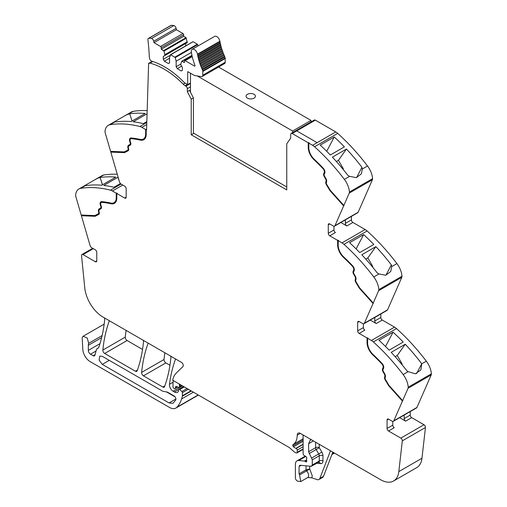<?xml version="1.0" encoding="UTF-8"?>
<svg xmlns="http://www.w3.org/2000/svg" width="507" height="507" viewBox="0 0 507 507"><rect width="100%" height="100%" fill="white"/><g stroke="black" fill="none" stroke-linecap="round" stroke-linejoin="round"><path stroke-width="0.76" d="M308.801 143.107L312.591 145.294A10.393 6.002 60 0 1 314.568 146.751L337.719 133.385A10.393 6.002 60 0 0 335.742 131.928L317.141 142.67L335.742 131.928L315.335 120.146L296.728 130.888L317.141 142.67L296.728 130.888L315.335 120.146A2.079 1.198 60 0 0 314.296 120.045L291.145 133.411A2.079 1.198 60 0 1 292.184 133.512L308.25 142.79L309.169 142.898L308.801 143.107L308.801 147.619A10.913 6.299 -120 0 0 310.309 153.786A10.913 6.299 -120 0 0 314.245 159.28A140.832 81.31 -120 0 1 323.251 168.235A3.898 2.25 -120 0 1 324.689 173.35L324.265 174.155A2.079 1.198 -120 0 0 324.556 176.24L325.912 178.578A3.638 2.098 -120 0 1 326.508 182.038L326.375 182.387A2.079 1.198 -120 0 0 326.742 184.415L330.203 190.201L343.854 205.43L349.266 193.085L372.417 179.719L358.138 212.275A2.598 1.502 60 0 1 357.739 212.744L334.588 226.109A2.598 1.502 60 0 1 333.289 225.983L329.746 223.942A2.079 1.198 -120 0 0 328.707 223.84A2.079 1.198 -120 0 0 328.276 224.791L328.276 233.277A2.079 1.198 -120 0 0 329.746 235.818L335.444 232.536A2.079 1.198 -120 0 1 333.974 229.988L328.276 233.277M372.417 179.719A3.118 1.8 60 0 0 372.569 178.66A15.59 8.999 -120 0 0 367.524 165.998L362.302 169.015L361.96 167.297A155.903 90.012 -120 0 0 346.452 149.039L332.402 157.151A155.903 90.012 -120 0 1 347.903 175.409L349.596 176.354L344.373 179.364A155.903 90.012 -120 0 0 314.568 146.751M367.524 165.998A155.903 90.012 -120 0 0 367.493 165.96A155.903 90.012 -120 0 0 366.669 164.883A155.903 90.012 -120 0 0 363.601 160.972A155.903 90.012 -120 0 0 337.719 133.385M334.259 136.991A155.903 90.012 -120 0 1 344.399 146.872L330.342 154.99A155.903 90.012 -120 0 0 320.202 145.11L334.259 136.991L326.717 151.308M372.569 178.66L349.418 192.026A15.59 8.999 -120 0 0 344.373 179.364M362.302 169.015L361.352 173.876L356.37 177.653L349.596 176.354M349.418 192.026A3.118 1.8 60 0 1 349.266 193.085M334.588 226.109A2.598 1.502 60 0 0 334.988 225.64L343.854 205.43M351.427 216.388L351.427 219.911A2.079 1.198 60 0 0 352.897 222.459L365.141 229.525A10.393 6.002 60 0 1 367.119 230.977A155.903 90.012 -120 0 1 393.001 258.564A155.903 90.012 -120 0 1 396.068 262.48A155.903 90.012 -120 0 1 396.918 263.596L391.702 266.606L391.36 264.888A155.903 90.012 -120 0 0 375.852 246.63L361.795 254.748A155.903 90.012 -120 0 1 377.303 273.007L378.989 273.945L373.767 276.955A155.903 90.012 -120 0 0 343.968 244.342L367.119 230.977M340.843 222.497L346.839 225.957A2.079 1.198 60 0 1 345.368 223.41L345.368 219.886M337.649 240.381L338.017 240.172L338.017 244.685L337.649 244.894L337.649 240.381L329.746 235.818M343.968 244.342A10.393 6.002 60 0 0 341.991 242.891L338.201 240.698L338.568 240.489L338.017 240.172M363.652 234.589A155.903 90.012 -120 0 1 373.792 244.463L359.736 252.581A155.903 90.012 -120 0 0 349.602 242.701L363.652 234.589L356.117 248.905M396.918 263.596A15.59 8.999 -120 0 1 401.969 276.252L378.818 289.617A15.59 8.999 -120 0 0 373.767 276.955M391.702 266.606L390.751 271.467L385.77 275.244L378.989 273.945M378.818 289.617A3.118 1.8 60 0 1 378.659 290.676L401.81 277.31L387.538 309.866A2.598 1.502 60 0 1 387.133 310.341L363.982 323.707A2.598 1.502 60 0 1 362.682 323.574L359.146 321.533A2.079 1.198 -120 0 0 358.107 321.432A2.079 1.198 -120 0 0 357.676 322.382L357.676 330.868A2.079 1.198 -120 0 0 359.146 333.416L364.844 330.127A2.079 1.198 -120 0 1 363.373 327.579L357.676 330.868M401.969 276.252A3.118 1.8 60 0 1 401.81 277.31M363.982 323.707A2.598 1.502 60 0 0 364.387 323.232L378.659 290.676M380.827 313.979L380.827 317.502A2.079 1.198 60 0 0 382.297 320.05L394.535 327.116A10.393 6.002 60 0 1 396.512 328.568A155.903 90.012 -120 0 1 422.401 356.155A155.903 90.012 -120 0 1 425.468 360.071A155.903 90.012 -120 0 1 426.286 361.149A155.903 90.012 -120 0 1 426.317 361.187L421.742 363.773A155.903 90.012 -120 0 0 420.918 362.695A155.903 90.012 -120 0 0 405.251 344.221L391.195 352.34A155.903 90.012 -120 0 1 406.861 370.807L408.167 371.663L403.166 374.553A155.903 90.012 -120 0 0 373.361 341.933L396.512 328.568M370.243 320.088L376.232 323.548A2.079 1.198 60 0 1 374.762 321.001L374.762 317.477M367.049 337.973L367.417 337.763L367.417 342.276L367.049 342.485L367.049 337.973L359.146 333.416M373.361 341.933A10.393 6.002 60 0 0 371.384 340.482L367.6 338.296L367.968 338.08L367.417 337.763M393.052 332.18A155.903 90.012 -120 0 1 403.192 342.06L389.135 350.172A155.903 90.012 -120 0 0 378.995 340.292L393.052 332.18L385.51 346.496M426.317 361.187A15.59 8.999 -120 0 1 431.362 373.843L408.211 387.209A15.59 8.999 -120 0 0 403.166 374.553M421.754 363.823L420.886 369.914L415.379 373.786L408.167 371.663M408.211 387.209A3.118 1.8 60 0 1 408.059 388.267L431.21 374.901L416.938 407.457A2.598 1.502 60 0 1 416.532 407.932L393.381 421.298A2.598 1.502 60 0 1 392.082 421.165L388.546 419.124A2.079 1.198 -120 0 0 387.506 419.023A2.079 1.198 -120 0 0 387.075 419.973L387.075 428.459A2.079 1.198 -120 0 0 388.546 431.007L400.847 438.111A2.079 1.198 60 0 1 402.305 440.856L398.819 471.605A25.984 15.001 60 0 1 393.578 480.991A25.984 15.001 60 0 1 380.586 479.704L300.353 433.384A4.677 2.7 60 0 0 299.263 432.972A4.367 2.522 -120 0 0 298.135 433.149A4.367 2.522 -120 0 0 297.229 435.145A20.787 12.003 -120 0 1 293.033 444.595A1.426 0.824 -120 0 0 292.862 445.862A1.445 0.83 -120 0 0 293.496 446.8A8.359 4.823 -120 0 0 295.911 448.346L296.17 448.448A1.299 0.748 -120 0 1 297.229 450.108L297.229 452.314A1.299 0.748 -120 0 1 296.956 452.909A1.299 0.748 -120 0 1 296.551 452.947L295.885 452.77A5.228 3.023 -120 0 1 293.984 451.667L289.846 447.998A5.209 3.01 -120 0 0 288.895 447.307L172.703 380.225A28.582 16.503 -120 0 1 176.284 373.063L182.913 366.593A2.598 1.502 60 0 0 183.084 364.47A2.598 1.502 60 0 0 181.443 362.353L103.01 317.071A25.984 15.001 -120 0 1 84.777 287.913L81.545 255.667A2.079 1.198 60 0 1 81.963 254.501A2.079 1.198 60 0 1 83.002 254.603L95.303 261.707A2.079 1.198 -120 0 0 96.343 261.808A2.079 1.198 -120 0 0 96.774 260.858L96.774 252.372A2.079 1.198 -120 0 0 95.303 249.824L91.767 247.784A2.598 1.502 60 0 1 90.062 245.47L81.412 215.741L81.64 215.05M431.362 373.843A3.118 1.8 60 0 1 431.21 374.901M382.981 367.974L383.349 367.765A3.118 1.8 -120 0 0 382.202 363.677L381.834 363.887A3.118 1.8 -120 0 1 382.981 367.974L382.563 368.779A2.858 1.648 -120 0 0 382.962 371.65L384.312 373.989A2.858 1.648 -120 0 1 384.781 376.707L384.648 377.056A2.858 1.648 -120 0 0 385.155 379.838L388.685 385.738L402.444 401.081L408.059 388.267M402.444 401.081L393.787 420.823A2.598 1.502 60 0 1 393.381 421.298M399.643 417.679L405.632 421.14A2.079 1.198 60 0 1 404.161 418.592L404.161 415.075M410.226 411.57L410.226 415.094A2.079 1.198 60 0 0 411.697 417.641L423.998 424.746A2.079 1.198 60 0 1 425.455 427.49L421.97 458.239A25.984 15.001 60 0 1 416.729 467.625L393.578 480.991M331.889 454.583L334.17 453.271A2.598 1.502 -120 0 0 334.424 453.055M332.833 452.136L323.51 476.333A5.197 2.998 -120 0 1 322.655 477.385L318.979 479.508A5.197 2.998 -120 0 1 317.148 479.603L311.754 477.809L307.705 477.543A4.417 2.548 -120 0 0 308.611 475.75A4.417 2.548 -120 0 0 306.539 470.914L299.555 474.945L300.727 481.574L297.609 481.137A2.598 1.502 60 0 1 295.391 477.778L295.391 464.425A7.795 4.5 60 0 1 297.007 460.857A7.795 4.5 60 0 1 298.794 460.508L304.428 461.066A1.299 0.748 60 0 1 304.783 461.186L305.867 461.814A1.299 0.748 60 0 0 306.513 461.877A1.299 0.748 60 0 0 306.722 460.869A2.598 1.502 60 0 1 306.602 460.033L306.602 459.139A2.598 1.502 60 0 1 306.722 458.448A1.299 0.748 60 0 0 305.898 456.528L303.991 455.343A1.299 0.748 60 0 1 303.11 453.771L303.11 436.248A2.598 1.502 -120 0 0 302.742 434.765L302.742 434.765M179.332 384.053L179.332 384.053A1.559 0.9 -120 0 0 179.339 384.921A2.598 1.502 60 0 1 179.453 385.726L180.847 384.921M181.842 385.497L179.453 386.879L179.453 385.726M179.453 386.879A1.299 0.748 60 0 1 179.186 387.475A1.299 0.748 60 0 1 178.616 387.449L176.436 386.41A1.299 0.748 60 0 0 175.866 386.391A1.299 0.748 60 0 0 175.631 386.727L176.278 386.353M177.558 386.949L175.207 388.305L175.631 386.727M175.207 388.305A1.299 0.748 60 0 1 174.966 388.647A1.299 0.748 60 0 1 174.319 388.577L173.762 388.261A1.039 0.602 60 0 1 173.026 386.987L173.026 384.262A28.582 16.503 -120 0 1 173.305 380.567L173.305 380.567M175.669 359.019L175.669 359.019A2.598 1.502 -120 0 0 175.403 359.444A181.886 105.012 60 0 0 169.477 384.306L173.109 382.215M191.025 390.796L182.387 395.783L182.387 392.64A1.039 0.602 60 0 0 181.861 391.524L179.706 389.541A1.299 0.748 60 0 0 178.794 389.281A1.299 0.748 60 0 0 178.527 389.877L178.527 390.954A1.299 0.748 60 0 1 178.439 391.353A6.242 3.606 60 0 1 177.551 392.31A6.242 3.606 60 0 1 174.433 392L173.115 391.239A5.197 2.998 60 0 1 169.477 384.306M182.387 395.783A2.605 1.502 60 0 1 182.336 396.227A49.382 28.506 60 0 1 181.779 398.388A49.382 28.506 60 0 1 181.595 398.977L193.389 392.164M102.129 335.577L88.643 343.359L87.293 338.074L83.186 336.236L82.407 337.212A4.677 2.7 -120 0 0 82.223 338.632L82.831 349.475A10.393 6.002 -120 0 0 90.164 361.63L169.42 407.394A12.992 7.504 -120 0 0 175.916 408.04A12.992 7.504 -120 0 0 176.968 407.191A49.369 28.506 -120 0 0 181.595 398.977M175.916 408.04L198.332 395.099A12.992 7.504 -120 0 0 198.402 395.054M88.643 343.359A7.795 4.5 -120 0 0 88.326 345.305L88.326 350.388A3.118 1.8 -120 0 0 90.531 354.209L93.161 355.73A2.598 1.502 -120 0 0 94.46 355.857A2.598 1.502 -120 0 0 94.936 355.179L96.349 349.919A5.197 2.998 -120 0 1 97.3 348.562A5.197 2.998 -120 0 1 97.61 348.423A5.457 3.15 -120 0 0 97.94 348.271A5.457 3.15 -120 0 0 98.846 347.156A5.457 3.15 -120 0 0 98.878 347.067A181.886 105.012 60 0 0 104.695 319.543A2.598 1.502 -120 0 0 104.334 317.838L104.334 317.838M121.053 184.066L110.488 190.163A155.903 90.012 -120 0 0 80.683 188.363A15.59 8.999 -120 0 0 78.832 189.016A15.59 8.999 -120 0 0 75.638 195.201A3.118 1.8 60 0 0 75.79 196.437L81.202 215.031L94.853 215.564L98.314 213.77A2.079 1.198 -120 0 0 98.339 213.751A2.079 1.198 -120 0 0 98.681 212.173L98.548 211.666A3.638 2.098 -120 0 1 99.144 208.897L100.494 208.117A2.079 1.198 -120 0 0 100.792 206.368L100.367 205.082A3.898 2.25 -120 0 1 100.918 201.799A3.898 2.25 -120 0 1 101.806 201.628A140.832 81.31 -120 0 1 110.805 203.066A10.913 6.299 -120 0 0 113.993 202.686A10.913 6.299 -120 0 0 116.249 197.692L116.249 193.18L112.465 190.993L122.751 185.055M117.263 174.281A155.903 90.012 -120 0 0 103.834 174.997A15.59 8.999 -120 0 0 101.983 175.65L86.558 184.561L85.873 185.283L86.082 185.606A155.903 90.012 -120 0 1 101.749 185.232L115.805 177.114A155.903 90.012 -120 0 0 100.139 177.494L102.433 184.833M103.834 174.997L94.258 180.112M98.612 178.014L100.044 177.545M120.425 183.528L113.948 187.267A155.903 90.012 -120 0 0 103.808 185.442L117.865 177.323A155.903 90.012 -120 0 1 118.163 177.361M110.488 190.163A10.393 6.002 60 0 1 112.465 190.993M101.501 202.388A3.118 1.8 -120 0 1 101.673 202.261A3.118 1.8 -120 0 1 102.382 202.122A140.052 80.86 -120 0 1 111.337 203.554L110.97 203.763A11.693 6.749 -120 0 0 114.379 203.364A11.693 6.749 -120 0 0 116.8 198.009L116.8 193.497L117.168 193.287L116.249 193.18M116.8 193.497L124.703 198.06A2.079 1.198 -120 0 0 125.742 198.161A2.079 1.198 -120 0 0 126.173 197.21L126.173 188.724A2.079 1.198 -120 0 0 124.703 186.177L121.167 184.136A2.598 1.502 60 0 1 119.462 181.823L110.805 152.094L111.033 151.403M110.602 151.384L105.19 132.79A3.118 1.8 60 0 1 105.031 131.554A15.59 8.999 -120 0 1 108.232 125.368A15.59 8.999 -120 0 1 110.082 124.716A155.903 90.012 60 0 1 139.881 126.516A10.393 6.002 60 0 1 141.859 127.346L145.648 129.532L145.648 134.044A10.913 6.299 -120 0 1 143.386 139.038A10.913 6.299 -120 0 1 140.205 139.419A140.832 81.31 -120 0 0 131.199 137.98A3.898 2.25 -120 0 0 130.312 138.151A3.898 2.25 -120 0 0 129.767 141.434L130.185 142.72A2.079 1.198 -120 0 1 129.893 144.47L128.544 145.249A3.638 2.098 -120 0 0 127.948 148.019L128.081 148.526A2.079 1.198 -120 0 1 127.739 150.104A2.079 1.198 -120 0 1 127.707 150.123L124.247 151.916L110.602 151.384M147.169 110.659A155.903 90.012 60 0 0 137.15 110.849A155.903 90.012 60 0 0 134.082 111.223A155.903 90.012 60 0 0 133.259 111.35A155.903 90.012 60 0 1 133.259 111.35A15.59 8.999 -120 0 0 131.383 112.003L115.945 120.913L115.266 121.636L115.64 121.94A155.903 90.012 60 0 1 131.148 121.585L145.205 113.467A155.903 90.012 60 0 0 129.697 113.822L132.067 121.053M133.233 111.35L123.657 116.458M128.011 114.367L129.697 113.822M147.068 113.79L133.202 121.794A155.903 90.012 60 0 1 143.348 123.619L146.827 121.61M143.57 138.931A10.913 6.299 -120 0 0 143.754 138.829A10.913 6.299 -120 0 0 146.016 133.835L146.016 129.323L145.648 129.532M146.016 129.323L146.567 130.065L148.621 63.331L152.328 61.448M291.145 133.411A2.079 1.198 60 0 0 290.714 134.355L290.695 138.138L286.753 143.747L286.753 189.922L191.215 134.761L193.421 133.487L193.421 97.921L189.542 90.341L187.337 91.615L191.215 99.195L193.421 97.921M109.455 320.792L109.455 320.792A2.598 1.502 -120 0 0 109.189 321.216A181.886 105.012 60 0 0 102.851 350.058A2.598 1.502 60 0 0 104.676 353.468L127.092 340.52A2.598 1.502 60 0 1 125.267 337.117A181.886 105.012 60 0 1 126.104 330.406M104.676 353.468L135.432 371.219L137.429 370.072M127.092 340.52L142.537 349.443M143.132 340.235L143.132 340.235A2.598 1.502 -120 0 1 143.487 341.946A181.886 105.012 60 0 1 137.169 370.794A2.598 1.502 60 0 1 136.732 371.352A2.598 1.502 60 0 1 135.432 371.219M148.259 343.195L148.259 343.195A2.598 1.502 -120 0 0 147.993 343.619A181.886 105.012 60 0 0 141.618 372.436A2.598 1.502 60 0 0 143.443 375.845L162.829 387.037L164.826 385.884M143.443 375.845L165.859 362.904L169.946 365.268M170.548 356.066L170.548 356.066A2.598 1.502 -120 0 1 170.903 357.777A181.886 105.012 60 0 1 164.566 386.613A2.598 1.502 60 0 1 164.129 387.164A2.598 1.502 60 0 1 162.829 387.037M165.859 362.904A2.598 1.502 60 0 1 164.034 359.495A181.886 105.012 60 0 1 164.876 352.79M344.012 205.69L330.253 190.34L326.73 184.44A2.858 1.648 -120 0 1 326.223 181.658L326.356 181.31A2.858 1.648 -120 0 0 325.887 178.591L324.537 176.252A2.858 1.648 -120 0 1 324.131 173.381L324.556 172.583A3.118 1.8 -120 0 0 323.409 168.489A140.052 80.86 -120 0 0 314.454 159.585A11.693 6.749 -120 0 1 308.617 147.093L308.617 142.581M308.617 147.093L308.25 147.303L308.25 142.79M356.522 177.621L361.96 167.297M336.382 161.505L338.435 160.313L346.452 149.039M338.435 160.313L343.017 168.248A1.559 0.9 60 0 1 343.328 169.116L343.41 169.744M326.356 181.31L325.855 181.874A2.858 1.648 -120 0 0 326.362 184.656L329.886 190.556L330.253 190.34M329.886 190.556L343.645 205.905M333.974 226.223L333.974 229.988M338.201 240.698L338.201 245.211A10.913 6.299 -120 0 0 339.709 251.377A10.913 6.299 -120 0 0 343.645 256.872A140.832 81.31 -120 0 1 352.65 265.833A3.898 2.25 -120 0 1 354.082 270.941L353.664 271.746A2.079 1.198 -120 0 0 353.956 273.831L355.306 276.169A3.638 2.098 -120 0 1 355.908 279.63L355.768 279.978A2.079 1.198 -120 0 0 356.142 282.006L359.602 287.792L373.247 303.021M338.017 244.685A11.693 6.749 -120 0 0 343.847 257.176L343.48 257.385A140.052 80.86 -120 0 1 352.435 266.295A3.118 1.8 -120 0 1 353.588 270.383L353.164 271.188A2.858 1.648 -120 0 0 353.569 274.053L354.919 276.397A2.858 1.648 -120 0 1 355.388 279.116L355.255 279.465A2.858 1.648 -120 0 0 355.762 282.247L359.286 288.147L359.653 287.932L356.129 282.038A2.858 1.648 -120 0 1 355.622 279.249L355.255 279.465M353.588 270.383L353.956 270.174A3.118 1.8 -120 0 0 352.802 266.086A140.052 80.86 -120 0 0 343.847 257.176M353.956 270.174L353.531 270.972A2.858 1.648 -120 0 0 353.937 273.843L355.287 276.182L354.919 276.397M355.388 279.116L355.756 278.901A2.858 1.648 -120 0 0 355.287 276.182M355.756 278.901L355.622 279.249M373.412 303.281L359.653 287.932M365.775 259.096L367.835 257.905L375.852 246.63M367.835 257.905L372.417 265.845A1.559 0.9 60 0 1 372.721 266.707L372.81 267.335M385.922 275.219L391.36 264.888M359.286 288.147L373.044 303.497M363.373 323.821L363.373 327.579M367.6 338.296L367.6 342.808A10.913 6.299 -120 0 0 369.109 348.968A10.913 6.299 -120 0 0 373.044 354.463A140.832 81.31 -120 0 1 382.044 363.424A3.898 2.25 -120 0 1 383.482 368.532L383.058 369.337A2.079 1.198 -120 0 0 383.355 371.422L384.705 373.76A3.638 2.098 -120 0 1 385.301 377.221L385.168 377.569A2.079 1.198 -120 0 0 385.535 379.597L388.996 385.383L402.647 400.612M367.417 342.276A11.693 6.749 -120 0 0 373.247 354.767L372.879 354.976A140.052 80.86 -120 0 1 381.834 363.887M382.202 363.677A140.052 80.86 -120 0 0 373.247 354.767M383.349 367.765L382.931 368.564A2.858 1.648 -120 0 0 383.33 371.435L384.68 373.773L384.312 373.989M384.781 376.707L385.149 376.492A2.858 1.648 -120 0 0 384.68 373.773M385.149 376.492L385.016 376.84A2.858 1.648 -120 0 0 385.523 379.629L389.053 385.523L402.812 400.866M395.175 356.687L397.234 355.502L405.251 344.221M397.234 355.502L401.817 363.437A1.559 0.9 60 0 1 402.121 364.299L402.203 364.926M416.583 373.57L421.742 363.773M392.767 421.412L392.767 425.17A2.079 1.198 -120 0 0 394.237 427.718L388.546 431.007M299.555 474.945L299.067 473.868L299.067 466.548L300.201 465.242L311.159 466.326L312.293 465.02L312.293 459.798L308.617 451.737L308.617 443.676L310.233 440.108L311.38 439.753M299.605 465.356L300.201 465.242M316.919 463.227L320.684 463.601L319.099 462.073L311.159 466.326M318.979 479.508A5.197 2.998 -120 0 0 319.835 478.456L330.494 450.786M102.287 356.326L162.829 391.284L167.38 392.082L174.097 395.967C175.637 397.19 176.183 398.54 175.726 400.01L172.963 403.331L169.065 402.945L102.287 364.394L99.061 360.04L99.822 356.085L102.287 356.326M98.764 214.404L95.164 216.28L81.779 215.532M95.164 216.28L81.412 215.741M111.337 203.554A11.693 6.749 -120 0 0 114.563 203.25M116.616 192.971L116.616 197.483L116.249 197.692M114.17 202.578A10.913 6.299 -120 0 0 114.36 202.477A10.913 6.299 -120 0 0 116.616 197.483M101.108 201.71A3.898 2.25 -120 0 0 100.842 201.995A3.898 2.25 -120 0 0 100.735 204.866L101.159 206.159L100.792 206.368M98.364 213.739L98.681 213.555A2.079 1.198 -120 0 0 98.707 213.542A2.079 1.198 -120 0 0 99.049 211.958L98.916 211.457A3.638 2.098 -120 0 1 99.511 208.681L100.861 207.902A2.079 1.198 -120 0 0 101.159 206.159M98.852 214.347L95.531 216.064M102.522 184.782L100.139 177.494M120.311 183.597L120.165 183.217M118.993 180.213L117.865 177.323M128.163 150.756L124.564 152.632L111.172 151.885M124.564 152.632L110.805 152.094M130.508 138.062A3.898 2.25 -120 0 0 130.242 138.348A3.898 2.25 -120 0 0 130.134 141.219L130.553 142.511L130.185 142.72M127.764 150.091L128.075 149.907A2.079 1.198 -120 0 0 128.106 149.895A2.079 1.198 -120 0 0 128.448 148.31L128.315 147.81A3.638 2.098 -120 0 1 128.911 145.034L130.261 144.254A2.079 1.198 -120 0 0 130.553 142.511M128.252 150.699L124.931 152.417M143.956 139.602A11.693 6.749 -120 0 1 140.737 139.907A140.052 80.86 -120 0 0 131.782 138.474A3.118 1.8 -120 0 0 131.072 138.614A3.118 1.8 -120 0 0 130.895 138.741M140.737 139.907L140.369 140.116A11.693 6.749 -120 0 0 143.779 139.717A11.693 6.749 -120 0 0 146.2 134.361L146.2 129.849M191.215 99.195L191.215 134.761M308.25 147.303A11.693 6.749 -120 0 0 314.087 159.794A140.052 80.86 -120 0 1 323.041 168.704A3.118 1.8 -120 0 1 324.188 172.792L323.764 173.597A2.858 1.648 -120 0 0 324.169 176.461L325.519 178.8A2.858 1.648 -120 0 1 325.988 181.525M148.621 63.331L148.988 63.559A2.079 1.198 60 0 1 149.311 63.191A2.079 1.198 60 0 1 149.964 63.128L152.772 61.512M140.369 140.116A140.052 80.86 -120 0 0 131.414 138.69A3.118 1.8 -120 0 0 130.705 138.829A3.118 1.8 -120 0 0 130.261 141.453L130.686 142.74A2.858 1.648 -120 0 1 130.286 145.141L128.93 145.921A2.858 1.648 -120 0 0 128.461 148.101L128.594 148.608A2.858 1.648 -120 0 1 128.125 150.782A2.858 1.648 -120 0 1 128.087 150.801M110.97 203.763A140.052 80.86 -120 0 0 102.015 202.337A3.118 1.8 -120 0 0 101.305 202.477A3.118 1.8 -120 0 0 100.868 205.101L101.286 206.387A2.858 1.648 -120 0 1 100.887 208.789L99.537 209.568A2.858 1.648 -120 0 0 99.068 211.749L99.201 212.256A2.858 1.648 -120 0 1 98.732 214.429A2.858 1.648 -120 0 1 98.694 214.448M388.685 385.738L389.053 385.523M367.049 342.485A11.693 6.749 -120 0 0 372.879 354.976M337.649 244.894A11.693 6.749 -120 0 0 343.48 257.385M306.051 465.819L306.051 469.837A1.039 0.602 -120 0 0 306.539 470.914L309.72 469.013L306.051 469.837L299.067 473.868M166.385 391.848L175.099 396.88M100.861 207.902L100.494 208.117M99.511 208.681L99.144 208.897L99.511 208.681M130.261 144.254L129.893 144.47M128.911 145.034L128.544 145.249L128.911 145.034M187.337 91.615L187.324 88.662A2.079 1.198 60 0 1 187.324 88.662L190.48 86.836M185.112 83.129L183.242 84.206A7.795 4.5 -120 0 0 185.194 85.746L185.854 86.127A2.079 1.198 60 0 1 187.324 88.655M183.242 84.206A76.392 44.103 -120 0 0 149.964 63.128M177.254 68.641L176.151 66.734L176.151 61.22L175.276 57.614L170.758 54.712L169.534 57.399L169.534 62.912L168.432 63.552L164.388 61.22L163.286 59.306L163.286 56.442L164.851 55.542L164.851 54.693L163.976 51.087L161.264 49.23L161.264 47.747A1.039 0.602 -120 0 0 160.529 46.473L153.963 42.677L153.703 41.251A2.465 1.42 -120 0 0 151.479 38.5A20.654 11.921 -120 0 0 148.811 38.291A2.465 1.42 -120 0 0 148.424 38.405A2.465 1.42 -120 0 0 147.93 39.838A197.61 114.094 -120 0 1 149.292 56.778A4.424 2.554 -120 0 0 149.47 57.925A4.424 2.554 -120 0 0 149.521 58.096A2.598 1.502 -120 0 0 151.777 61.201A76.392 44.109 -120 0 1 153.83 61.86A76.392 44.103 -120 0 1 183.61 81.874A7.795 4.5 -120 0 0 185.562 83.414L187.691 84.637L187.691 71.696A0.78 0.45 -120 0 1 187.996 71.766L194.2 75.347A2.465 1.42 -120 0 0 194.796 75.568L201.456 76.62A2.858 1.648 -120 0 0 202.198 76.5A2.858 1.648 -120 0 0 202.787 75.194L202.787 71.449A2.858 1.648 -120 0 0 202.743 70.923A2.865 1.654 -120 0 0 202.401 69.852A41.314 23.854 -120 0 1 202.147 69.294A0.78 0.45 -120 0 0 201.685 68.249A41.314 23.854 -120 0 1 201.298 67.336A0.78 0.45 -120 0 0 200.873 66.284A41.314 23.854 -120 0 1 200.518 65.365A0.78 0.45 -120 0 0 200.126 64.313A41.314 23.854 -120 0 1 199.802 63.388A0.78 0.45 -120 0 0 199.454 62.336A41.314 23.854 -120 0 1 199.169 61.417A0.78 0.45 -120 0 0 198.852 60.365A41.314 23.854 -120 0 1 198.598 59.446A0.78 0.45 -120 0 0 198.326 58.4A41.314 23.854 -120 0 1 198.11 57.494A0.78 0.45 -120 0 0 197.876 56.454A41.314 23.854 -120 0 1 197.692 55.555A0.78 0.45 -120 0 0 197.502 54.528A41.314 23.854 -120 0 1 197.445 54.173A4.417 2.548 -120 0 0 195.277 50.218A4.417 2.548 -120 0 0 192.178 49.337A4.417 2.548 -120 0 0 191.335 52.158A50.149 28.95 -120 0 0 194.935 65.39A0.78 0.45 -120 0 1 194.84 66.094A0.78 0.45 -120 0 1 194.454 66.056L185.15 60.688A1.039 0.602 -120 0 0 184.63 60.637A1.039 0.602 -120 0 0 184.415 61.113L184.415 62.595L181.798 61.208L180.834 63.92L180.834 64.769L182.393 67.475L182.393 70.34L181.291 70.974L177.254 68.641L181.614 66.125M161.264 49.23L183.68 36.289L183.68 34.806A1.039 0.602 -120 0 0 182.945 33.532L176.373 29.736L176.119 28.31A2.465 1.42 -120 0 0 173.895 25.559A20.654 11.921 -120 0 0 171.227 25.35A2.465 1.42 -120 0 0 170.84 25.464L148.424 38.405M183.68 36.289L186.044 37.651L163.628 50.592M164.851 55.542L187.267 42.601L186.044 37.651M185.701 45.903L185.701 43.501L163.286 56.442M170.758 54.712L192.825 41.859M193.173 41.77L197.343 44.179L174.928 57.12M175.276 57.614L197.692 44.673L197.343 44.179M197.692 44.673L198.009 45.972M202.198 76.5L224.614 63.559A2.858 1.648 -120 0 0 225.203 62.253L225.203 58.508A2.858 1.648 -120 0 0 225.159 57.982A2.865 1.654 -120 0 0 224.816 56.904A41.314 23.854 -120 0 1 224.563 56.353A0.78 0.45 -120 0 0 224.1 55.307A41.314 23.854 -120 0 1 223.714 54.395A0.78 0.45 -120 0 0 223.289 53.343A41.314 23.854 -120 0 1 222.934 52.424A0.78 0.45 -120 0 0 222.541 51.372A41.314 23.854 -120 0 1 222.218 50.447A0.78 0.45 -120 0 0 221.87 49.394A41.314 23.854 -120 0 1 221.578 48.476A0.78 0.45 -120 0 0 221.267 47.424A41.314 23.854 -120 0 1 221.014 46.505A0.78 0.45 -120 0 0 220.741 45.459A41.314 23.854 -120 0 1 220.526 44.553A0.78 0.45 -120 0 0 220.292 43.513A41.314 23.854 -120 0 1 220.108 42.613A0.78 0.45 -120 0 0 219.918 41.587A41.314 23.854 -120 0 1 219.861 41.232A4.417 2.548 -120 0 0 217.693 37.277A4.417 2.548 -120 0 0 214.594 36.396L192.178 49.337M224.563 56.353L202.147 69.294M224.1 55.307L201.685 68.249M223.714 54.395L201.298 67.336M223.289 53.343L200.873 66.284M222.934 52.424L200.518 65.365M222.541 51.372L200.126 64.313M222.218 50.447L199.802 63.388M221.87 49.394L199.454 62.336M221.578 48.476L199.169 61.417M221.267 47.424L198.852 60.365M221.014 46.505L198.598 59.446M220.741 45.459L198.326 58.4M220.526 44.553L198.11 57.494M220.292 43.513L197.876 56.454M220.108 42.613L197.692 55.555M219.918 41.587L197.502 54.528M176.151 66.734L180.834 64.028M176.151 61.22L191.38 52.424M164.388 61.22L169.534 58.248M163.286 59.306L170.244 55.295M164.851 54.693L187.267 41.751M153.963 42.677L176.373 29.736M187.691 84.637L190.48 83.028M190.48 73.198L190.48 92.179M218.58 67.044L311.006 120.406L311.006 121.94M286.753 186.95L193.421 133.062M292.634 132.549L292.634 131.015L311.006 120.406M197.274 75.961L292.634 131.015M254.051 94.315A4.677 2.7 -0 0 0 248.956 93.725A4.677 2.7 -0 0 0 246.066 96.222A4.677 2.7 -0 0 0 247.435 98.13A4.677 2.7 -0 0 0 252.537 98.719A4.677 2.7 -0 0 0 255.42 96.222A4.677 2.7 -0 0 0 254.051 94.315A4.677 2.7 -0 0 0 248.956 93.725A4.677 2.7 -0 0 0 246.066 96.222A4.677 2.7 -0 0 0 247.435 98.13A4.677 2.7 -0 0 0 252.537 98.719A4.677 2.7 -0 0 0 255.42 96.222A4.677 2.7 -0 0 0 254.051 94.315M319.277 444.309L319.277 447.706A2.598 1.502 0 0 0 315.601 447.706L308.617 451.737M312.591 145.294L317.141 142.67M334.988 225.64L358.138 212.275M345.368 223.41L351.427 219.911M346.839 225.957L352.897 222.459M341.991 242.891L365.141 229.525M364.387 323.232L387.538 309.866M374.762 321.001L380.827 317.502M376.232 323.548L382.297 320.05M371.384 340.482L394.535 327.116M393.787 420.823L416.938 407.457M404.161 418.592L410.226 415.094M405.632 421.14L411.697 417.641M400.847 438.111L423.998 424.746M402.305 440.856L425.455 427.49M398.819 471.605L421.97 458.239M332.326 453.454L333.72 452.65M298.794 460.508L305.797 456.465M306.602 459.811L304.428 461.066M304.783 461.186L306.602 460.134M306.786 461.281L305.867 461.814M300.315 433.365L297.229 435.145M303.11 438.777L293.033 444.595M303.11 439.943L292.862 445.862M303.11 441.248L293.496 446.8M303.11 444.189L295.911 448.346M303.11 444.443L296.17 448.448M303.11 446.711L297.229 450.108M303.11 448.917L297.229 452.314M180.093 384.49L179.339 384.921M175.904 359.159L175.403 359.444M173.115 391.239L182.45 385.852M178.559 389.617L174.433 392M179.706 389.541L184.275 386.904M181.861 391.524L187.064 388.514M182.387 392.64L188.293 389.224M182.336 396.227L191.386 391.005M198.193 394.94L176.968 407.191M101.647 337.618L88.326 345.305M88.326 350.388L99.987 343.657M96.051 351.021L90.531 354.209M93.161 355.73L95.088 354.615M98.238 348.062L97.61 348.423M83.002 254.603L93.294 248.664M96.774 260.858L95.303 261.707M85.905 185.353L80.683 188.363M126.173 197.21L124.703 198.06M115.298 121.705L110.082 124.716M139.881 126.516L146.802 122.523M141.859 127.346L146.738 124.526M292.184 133.512L296.728 130.888M102.851 350.058L125.267 337.117M109.689 320.925L109.189 321.216M148.488 343.328L147.993 343.619M141.618 372.436L164.034 359.495M329.746 223.942L328.276 224.791M359.146 321.533L357.676 322.382M400.606 399.041L400.974 398.825M388.546 419.124L387.075 419.973M392.767 425.17L387.075 428.459M313.396 440.919L308.617 443.676M323.51 476.333L319.835 478.456M320.684 463.601A5.197 2.998 -120 0 0 322.953 460.99L322.953 455.768A5.197 2.998 -120 0 0 321.85 452.098L319.277 447.706L309.169 453.569M309.72 466.18L309.72 469.013L312.287 475.889L311.754 477.809M146.016 133.835L145.648 134.044M314.454 159.585L314.087 159.794M323.409 168.489L323.041 168.704M324.556 172.583L324.188 172.792M324.131 173.381L323.764 173.597M324.537 176.252L324.169 176.461M325.887 178.591L325.519 178.8M326.223 181.658L325.855 181.874M326.73 184.44L326.362 184.656M131.782 138.474L131.414 138.69M102.382 202.122L102.015 202.337M385.155 379.838L385.523 379.629M385.016 376.84L384.648 377.056M382.962 371.65L383.33 371.435M382.931 368.564L382.563 368.779M355.762 282.247L356.129 282.038M353.569 274.053L353.937 273.843M353.531 270.972L353.164 271.188M352.802 266.086L352.435 266.295M342.453 168.578L343.017 168.248M371.853 266.169L372.417 265.845M401.246 363.76L401.817 363.437M315.601 442.186L315.601 447.706A2.598 1.502 -120 0 0 315.747 448.613A2.598 1.502 -120 0 0 316.153 449.538L318.726 453.936L311.742 457.967M322.953 455.768A2.598 1.502 -0 0 0 319.277 455.768L312.293 459.798M318.738 462.181A2.598 1.502 -120 0 0 319.277 460.99L319.277 455.768A2.598 1.502 -120 0 0 318.726 453.936L321.85 452.098M322.953 460.99A2.598 1.502 0 0 0 319.277 460.99L312.293 465.02M301.164 465.337L299.067 466.548M109.271 360.363L102.287 364.394M175.929 398.977L169.065 402.945M100.735 204.866L100.367 205.082M98.916 211.457L98.548 211.666M99.049 211.958L98.681 212.173M130.134 141.219L129.767 141.434M128.315 147.81L127.948 148.019M128.448 148.31L128.081 148.526M187.4 84.473L185.194 85.746M190.48 83.452L185.854 86.127M225.203 62.253L202.787 75.194M202.787 71.449L225.203 58.508M225.159 57.982L202.743 70.923M224.816 56.904L202.401 69.852M219.861 41.232L197.445 54.173M195.005 65.739L194.454 66.056M185.15 60.688L192.235 56.594M182.057 61.233L191.988 55.497M163.976 51.087L186.392 38.145M161.264 47.747L183.68 34.806M182.945 33.532L160.529 46.473M153.703 41.251L176.119 28.31M173.895 25.559L151.479 38.5M171.227 25.35L148.811 38.291M297.007 460.857L305.227 456.11M303.11 449.36L296.956 452.909M179.186 387.475L182.222 385.719M174.966 388.647L177.748 387.037M178.794 389.281L183.591 386.511M104.163 324.125L83.186 336.236M98.345 347.96L97.3 348.562M81.963 254.501L92.686 248.31M86.558 184.561L78.832 189.016M115.945 120.913L108.232 125.368M307.705 477.543L300.79 481.536M149.311 63.191L152.417 61.398M131.072 138.614L130.705 138.829M101.673 202.261L101.305 202.477M114.36 202.477L113.993 202.686M98.707 213.542L98.339 213.751M143.754 138.829L143.386 139.038M128.106 149.895L127.739 150.104M192.166 56.283L184.63 60.637M191.95 55.345L181.798 61.208M192.913 41.745L170.498 54.686"/></g></svg>
